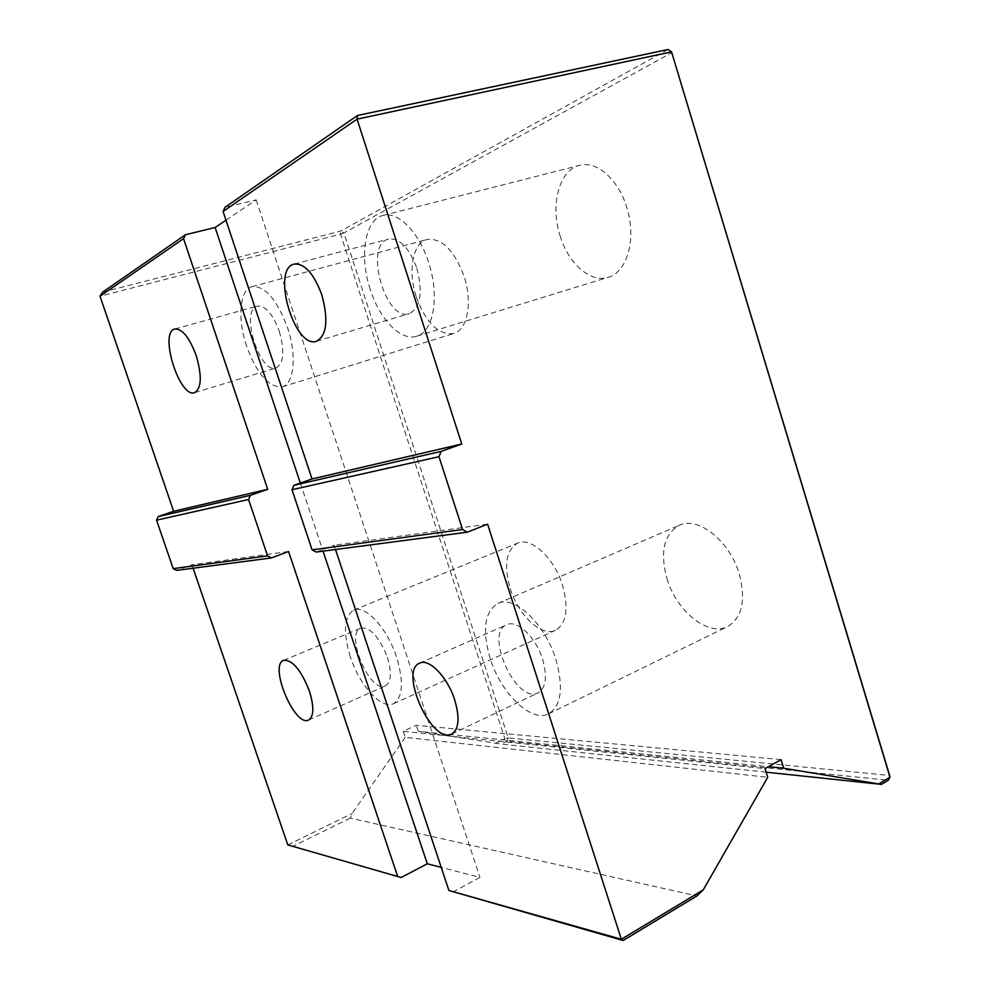 <?xml version="1.0" encoding="UTF-8"?>
<svg xmlns="http://www.w3.org/2000/svg" width="990" height="990" viewBox="0 0 990 990"><rect width="100%" height="100%" fill="white"/><g stroke="black" fill="none" stroke-linecap="round" stroke-linejoin="round"><path stroke-width="0.74" stroke-dasharray="4.95 3.71" d="M781.023 759.615L416.221 725.262L403.227 731.325L765.035 768.624M403.227 731.325L405.219 737.34L767.72 777.298M405.219 737.34L352.18 813.421L350.287 818.136L696.898 895.95M766.136 772.175L501.237 744.084L418.201 731.251L768.488 766.693M418.201 731.251L416.221 725.262M287.805 844.903L352.18 813.421M193.112 568.223L191.936 564.783L176.678 570.376M495.619 743.28L504.863 738.75L340.548 234.172L100.015 296.22M350.287 818.136L292.211 846.623M452.727 892.151L479.952 877.388L441.231 867.389M102.589 292.174L340.869 231.004L668.052 49.5L671.925 52.581L343.914 232.959L340.869 231.004L340.548 234.172L343.914 232.959L508.229 737.909L889.639 775.479L888.265 780.269L506.991 741.263L508.229 737.909L504.863 738.75L506.991 741.263L501.237 744.084M225.968 220.213L256.2 199.906L225.064 207.269M288.573 551.504L191.936 564.783M300.341 483.058L323.049 551.145M666.951 578.593C676.318 610.917 708.036 636.941 727.699 626.509C742.166 617.711 746.027 600.2 739.27 573.965C729.729 540.8 697.913 515.914 679.326 525.269C663.919 534.278 659.798 552.049 666.951 578.593M416.27 296.864C426.034 323.099 438.533 335.301 453.754 333.482C467.317 330.029 472.787 302.569 464.161 276.532C454.286 250.235 441.924 237.885 427.086 239.493C412.57 242.884 407.682 271.359 416.27 296.864M560.093 235.818C568.409 263.6 590.436 283.214 608.219 277.311C627.091 272.46 636.805 238.677 626.781 207.516C618.515 179.425 596.562 160.368 579.596 165.355C559.016 169.983 550.032 205.338 560.093 235.818M510.246 588.617C518.389 615.322 541.567 637.312 555.489 630.321C566.552 623.589 568.904 608.578 562.543 585.276C554.264 557.952 530.974 536.667 517.671 543.114C506.113 550.032 503.638 565.203 510.246 588.617M350.349 656.828C342.862 632.016 344 616.436 353.776 610.087C365.137 604.346 387.387 628.266 396.656 657.397C403.92 682.172 402.856 697.616 393.451 703.704C381.496 709.83 359.42 685.167 350.349 656.828M387.375 657.286C391.892 672.594 391.223 682.147 385.37 685.934C370.05 694.04 344.495 633.55 360.867 628.118C370.396 627.103 379.232 636.817 387.375 657.286M370.31 289.563C359.147 256.682 364.716 219.471 382.994 215.461C397.98 210.907 419.24 232.328 428.695 262.783C439.944 296.616 433.397 332.133 416.629 336.229C400.925 341.513 379.727 319.498 370.31 289.563M416.864 268.216C423.089 292.483 420.589 307.63 409.353 313.632C385.506 322.418 363.491 244.394 388.575 239.06C399.75 237.959 409.179 247.673 416.864 268.216M246.634 346.302C237.241 319.114 239.456 289.476 252.029 286.642C265.023 285.702 276.841 299.339 287.496 327.554C297 355.435 294.104 383.984 282.348 386.805C269.033 387.832 257.128 374.331 246.634 346.302M279.291 331.316C284.835 351.227 283.759 363.441 276.099 367.946C259.516 374.418 239.79 309.771 257.363 306.096C265.431 305.502 272.733 313.917 279.291 331.316M490.199 658.548C481.944 630.123 484.506 611.733 497.896 603.393C514.181 594.879 544.933 623.564 555.848 659.352C563.731 687.592 561.33 705.734 548.658 713.802C531.345 723.121 500.829 693.198 490.199 658.548M542.57 659.191C547.482 676.653 545.985 687.889 538.077 692.889C516.508 704.608 483.863 633.142 506.732 624.727C516.904 619.381 535.862 637.226 542.57 659.191M256.2 199.906L479.952 877.388M316.206 552.036L334.088 545.243L335.499 549.5M487.587 524.156L334.088 545.243M393.451 703.704L555.489 630.321M353.776 610.087L517.671 543.114M308.645 720.027L385.37 685.934M283.635 660.33L360.867 628.118M416.629 336.229L608.219 277.311M382.994 215.461L579.596 165.355M316.528 341.241L409.353 313.632M294.166 264.083L388.575 239.06M282.348 386.805L453.754 333.482M252.029 286.642L427.086 239.493M194.659 392.634L276.099 367.946M174.822 328.989L257.363 306.096M548.658 713.802L727.699 626.509M497.896 603.393L679.326 525.269M451.7 734.035L538.077 692.889M419.723 663.114L506.732 624.727"/><path stroke-width="1.49" d="M703.259 889.862L621.361 939.287L448.916 890.493L623.18 940.5L696.898 895.95L703.259 889.862L767.72 777.298L765.035 768.624L781.023 759.615L783.672 768.228L881.434 784.389L766.136 772.175M768.488 766.693L783.672 768.228M441.231 867.389L427.296 863.787L401.136 877.511L287.805 844.903L193.112 568.223M250.408 495.334L158.202 516.582L156.544 520.171L173.201 568.631L176.678 570.376L271.495 557.914L267.572 555.873L248.564 499.492L250.408 495.334L267.696 489.308L173.621 511.273L100.015 296.22L183.558 238.677L185.476 234.717L102.589 292.174L100.015 296.22M158.202 516.582L173.621 511.273M881.434 784.389L888.265 780.269L889.985 777.187L889.639 775.479L671.542 51.876L668.052 49.5L357.415 115.521L225.064 207.269L223.059 211.464L312.036 478.962L293.919 485.31L292.001 489.728L312.085 549.858L316.206 552.036L467.292 532.187L487.587 524.156L621.361 939.287L623.18 940.5M357.415 115.521L357.068 119.147L671.542 51.876L889.985 777.187L878.959 783.832M223.059 211.464L357.068 119.147L461.761 444.003L441.132 451.391L293.919 485.31M401.136 877.511L287.805 844.903M185.476 234.717L215.127 227.502L225.968 220.213M267.696 489.308L183.558 238.677M196.144 355.385C202.071 375.866 201.576 388.278 194.659 392.634C179.598 398.685 158.722 332.219 174.822 328.989C182.247 328.618 189.35 337.417 196.144 355.385M397.485 875.94L288.573 551.504L271.495 557.914M309.4 691.057C314.189 706.786 313.941 716.438 308.645 720.027C294.723 727.539 268.649 665.132 283.635 660.33C292.434 659.687 301.022 669.933 309.4 691.057M215.127 227.502L300.341 483.058M323.049 551.145L427.296 863.787M321.8 294.81C328.569 319.943 326.824 335.412 316.528 341.241C294.575 349.532 270.926 268.884 294.166 264.083C304.586 263.241 313.793 273.488 321.8 294.81M454.695 699.868C459.954 717.899 458.964 729.296 451.7 734.035C431.863 744.963 398.562 670.725 419.723 663.114C429.066 658.102 447.567 677.135 454.695 699.868M335.499 549.5L448.916 890.493M267.572 555.873L173.201 568.631M461.761 444.003L312.036 478.962M156.544 520.171L248.564 499.492M292.001 489.728L438.978 456.699L441.132 451.391M467.292 532.187L462.565 529.501L312.085 549.858M462.565 529.501L438.978 456.699"/></g></svg>
